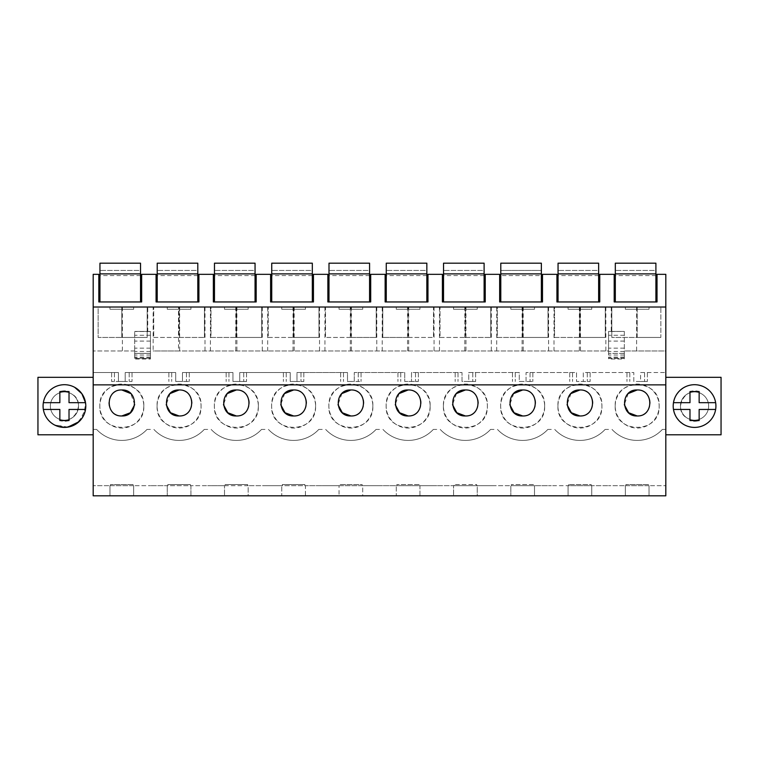 <?xml version="1.0" encoding="UTF-8"?>
<svg xmlns="http://www.w3.org/2000/svg" width="759" height="759" viewBox="0 0 759 759"><rect width="100%" height="100%" fill="white"/><g stroke="black" fill="none" stroke-linecap="round" stroke-linejoin="round"><path stroke-width="0.57" stroke-dasharray="3.79 2.85" d="M134.666 350.981L93.186 350.981L134.666 350.981L134.666 358.495L134.666 331.436L134.666 350.981M147.739 331.436L134.666 331.436L150.443 331.436L150.443 358.495L134.666 358.495L134.666 359.016L150.443 359.016L150.443 353.381L134.666 353.381L150.443 353.381L150.443 358.305L150.443 331.436L147.739 331.436L147.739 307.016L178.517 307.016L178.517 350.981L153.157 350.981L153.157 307.016M147.739 307.016L93.186 307.016L93.186 372.546L118.432 372.546L118.432 381.473L111.611 381.473L132.019 381.473L125.197 381.473L125.197 372.546L175.699 372.546L175.699 381.473L189.276 381.473L182.464 381.473L182.464 372.546L232.956 372.546L232.956 381.473L246.542 381.473L239.721 381.473L239.721 372.546L290.223 372.546L290.223 381.473L303.809 381.473L296.987 381.473L296.987 372.546L347.489 372.546L347.489 381.473L361.066 381.473L354.254 381.473L354.254 372.546L404.746 372.546L404.746 381.473L418.332 381.473L411.511 381.473L411.511 372.546L462.013 372.546L462.013 381.473L475.599 381.473L468.777 381.473L468.777 372.546L519.279 372.546L519.279 381.473L532.856 381.473L526.044 381.473L526.044 372.546L576.536 372.546L576.536 381.473L590.122 381.473L583.301 381.473L583.301 372.546L633.803 372.546L633.803 381.473L647.389 381.473L640.568 381.473L640.568 372.546L665.814 372.546L640.568 372.546L640.568 381.473L633.803 381.473L633.803 372.546L583.301 372.546L583.301 381.473L576.536 381.473L576.536 372.546L526.044 372.546L526.044 381.473L519.279 381.473L519.279 372.546L468.777 372.546L468.777 381.473L462.013 381.473L462.013 372.546L411.511 372.546L411.511 381.473L404.746 381.473L404.746 372.546L354.254 372.546L354.254 381.473L347.489 381.473L347.489 372.546L296.987 372.546L296.987 381.473L290.223 381.473L290.223 372.546L239.721 372.546L239.721 381.473L232.956 381.473L232.956 372.546L182.464 372.546L182.464 381.473L175.699 381.473L175.699 372.546L125.197 372.546L125.197 381.473L118.432 381.473L118.432 372.546L93.186 372.546L93.186 495.826L109.979 495.826L109.979 485.684L109.979 495.826L133.65 495.826L133.65 485.684L93.186 485.684L110.539 485.684L110.539 484.555L110.539 485.684L133.091 485.684L133.091 484.555L110.539 484.555L133.091 484.555L133.091 485.684L150.443 485.684L133.65 485.684L133.65 495.826L167.246 495.826L167.246 485.684L167.246 495.826L190.917 495.826L190.917 485.684L150.443 485.684L167.805 485.684L167.805 484.555L167.805 485.684L190.348 485.684L190.348 484.555L167.805 484.555L190.348 484.555L190.348 485.684L207.71 485.684L190.917 485.684L190.917 495.826L224.503 495.826L224.503 485.684L224.503 495.826L248.174 495.826L248.174 485.684L207.71 485.684L225.072 485.684L225.072 484.555L225.072 485.684L247.614 485.684L247.614 484.555L225.072 484.555L247.614 484.555L247.614 485.684L264.976 485.684L248.174 485.684L248.174 495.826L281.769 495.826L281.769 485.684L281.769 495.826L305.441 495.826L305.441 485.684L264.976 485.684L282.329 485.684L282.329 484.555L282.329 485.684L304.881 485.684L304.881 484.555L282.329 484.555L304.881 484.555L304.881 485.684L322.233 485.684L305.441 485.684L305.441 495.826L339.036 495.826L339.036 485.684L339.036 495.826L362.707 495.826L362.707 485.684L322.233 485.684L339.596 485.684L339.596 484.555L339.596 485.684L362.138 485.684L362.138 484.555L339.596 484.555L362.138 484.555L362.138 485.684L379.5 485.684L362.707 485.684L362.707 495.826L396.293 495.826L396.293 485.684L396.293 495.826L419.964 495.826L419.964 485.684L379.5 485.684L396.862 485.684L396.862 484.555L396.862 485.684L419.404 485.684L419.404 484.555L396.862 484.555L419.404 484.555L419.404 485.684L436.767 485.684L419.964 485.684L419.964 495.826L453.559 495.826L453.559 485.684L453.559 495.826L477.231 495.826L477.231 485.684L436.767 485.684L454.119 485.684L454.119 484.555L454.119 485.684L476.671 485.684L476.671 484.555L454.119 484.555L476.671 484.555L476.671 485.684L494.024 485.684L477.231 485.684L477.231 495.826L510.826 495.826L510.826 485.684L510.826 495.826L534.497 495.826L534.497 485.684L494.024 485.684L511.386 485.684L511.386 484.555L511.386 485.684L533.928 485.684L533.928 484.555L511.386 484.555L533.928 484.555L533.928 485.684L551.29 485.684L534.497 485.684L534.497 495.826L568.083 495.826L568.083 485.684L568.083 495.826L591.754 495.826L591.754 485.684L551.29 485.684L568.652 485.684L568.652 484.555L568.652 485.684L591.195 485.684L591.195 484.555L568.652 484.555L591.195 484.555L591.195 485.684L608.557 485.684L591.754 485.684L591.754 495.826L625.35 495.826L625.35 485.684L625.35 495.826L649.021 495.826L649.021 485.684L608.557 485.684L625.909 485.684L625.909 484.555L625.909 485.684L648.461 485.684L648.461 484.555L625.909 484.555L648.461 484.555L648.461 485.684L665.814 485.684L649.021 485.684L649.021 495.826L665.814 495.826L665.814 350.981L624.334 350.981L624.334 358.305L608.557 358.305L608.557 350.981L153.157 350.981M150.443 358.305L134.666 358.305M178.517 307.016L665.814 307.016L93.186 307.016L93.186 274.331L98.822 274.331L98.822 301.949L141.658 301.949L141.658 274.331L156.079 274.331L156.079 301.949L198.915 301.949L198.915 274.331L213.345 274.331L213.345 301.949L256.181 301.949L256.181 274.331L270.612 274.331L270.612 301.949L313.448 301.949L313.448 274.331L327.869 274.331L327.869 301.949L370.705 301.949L370.705 274.331L385.136 274.331L385.136 301.949L427.972 301.949L427.972 274.331L442.402 274.331L442.402 301.949L485.238 301.949L485.238 274.331L499.659 274.331L499.659 301.949L542.495 301.949L542.495 274.331L556.926 274.331L556.926 301.949L599.762 301.949L599.762 274.331L614.192 274.331L614.192 301.949L657.019 301.949L657.019 274.331L665.814 274.331L665.814 350.981L624.334 350.981L624.334 331.436L608.557 331.436L608.557 358.305M93.186 377.308L93.186 434.803L93.186 377.308L37.95 377.308L37.95 434.803L93.186 434.803M150.443 331.55L134.666 331.55M150.443 335.279L134.666 335.279M179.646 307.016L179.646 350.981L608.557 350.981L608.557 331.436L624.334 331.436L608.557 331.55M179.646 350.981L178.517 350.981M624.334 358.305L624.334 353.381L624.334 359.016L608.557 359.016L608.557 358.495L624.334 358.495L624.334 331.55M624.334 353.381L608.557 353.381L624.334 353.381M665.814 377.308L665.814 434.803L721.05 434.803L721.05 377.308L665.814 377.308L665.814 434.803M649.021 307.016L625.35 307.016L625.35 309.274L649.021 309.274L625.35 309.274L625.35 307.016L649.021 307.016L649.021 309.274L649.021 307.016M591.754 307.016L568.083 307.016L568.083 309.274L591.754 309.274L568.083 309.274L568.083 307.016L591.754 307.016L591.754 309.274L591.754 307.016M534.497 307.016L510.826 307.016L510.826 309.274L534.497 309.274L510.826 309.274L510.826 307.016L534.497 307.016L534.497 309.274L534.497 307.016M477.231 307.016L453.559 307.016L453.559 309.274L477.231 309.274L453.559 309.274L453.559 307.016L477.231 307.016L477.231 309.274L477.231 307.016M419.964 307.016L396.293 307.016L396.293 309.274L419.964 309.274L396.293 309.274L396.293 307.016L419.964 307.016L419.964 309.274L419.964 307.016M362.707 307.016L339.036 307.016L339.036 309.274L362.707 309.274L339.036 309.274L339.036 307.016L362.707 307.016L362.707 309.274L362.707 307.016M305.441 307.016L281.769 307.016L281.769 309.274L305.441 309.274L281.769 309.274L281.769 307.016L305.441 307.016L305.441 309.274L305.441 307.016M248.174 307.016L224.503 307.016L224.503 309.274L248.174 309.274L224.503 309.274L224.503 307.016L248.174 307.016L248.174 309.274L248.174 307.016M190.917 307.016L167.246 307.016L167.246 309.274L190.917 309.274L167.246 309.274L167.246 307.016L190.917 307.016L190.917 309.274L190.917 307.016M133.65 307.016L109.979 307.016L109.979 309.274L133.65 309.274L109.979 309.274L109.979 307.016L133.65 307.016L133.65 309.274L133.65 307.016M98.148 307.016L147.18 307.016L98.148 307.016L98.148 337.451L121.82 337.451L98.148 337.451L98.148 307.016M497.297 307.016L548.017 307.016L497.297 307.016L497.297 337.451L522.657 337.451L497.297 337.451L497.297 307.016M554.554 307.016L605.284 307.016L554.554 307.016L554.554 337.451L579.923 337.451L554.554 337.451L554.554 307.016M325.507 307.016L376.227 307.016L325.507 307.016L325.507 337.451L325.507 307.016M210.983 307.016L261.703 307.016L210.983 307.016L210.983 337.451L236.343 337.451L210.983 337.451L210.983 307.016M179.077 307.016L204.446 307.016L153.716 307.016L179.077 307.016L179.077 337.451L204.446 337.451L179.077 337.451L179.077 307.016M293.61 307.016L268.24 307.016L293.61 307.016L293.61 337.451L318.97 337.451L293.61 337.451L293.61 307.016M433.493 307.016L382.773 307.016L433.493 307.016L433.493 337.451L433.493 307.016M465.39 307.016L490.76 307.016L440.03 307.016L465.39 307.016L465.39 337.451L490.76 337.451L465.39 337.451L465.39 307.016M637.181 307.016L611.82 307.016L660.852 307.016L637.181 307.016L637.181 337.451L611.82 337.451L637.181 337.451L637.181 307.016M626.981 372.546L626.981 381.473L626.981 372.546M647.389 372.546L647.389 381.473L647.389 372.546M662.37 429.423L665.814 429.423L662.37 429.423A34.354 34.354 0 0 1 612.001 429.423A34.354 34.354 0 0 0 662.37 429.423M608.557 429.423L605.113 429.423A34.354 34.354 0 0 1 554.734 429.423A34.354 34.354 0 0 0 605.113 429.423L608.557 429.423M551.29 429.423L547.846 429.423A34.354 34.354 0 0 1 497.468 429.423A34.354 34.354 0 0 0 547.846 429.423L551.29 429.423M494.024 429.423L490.58 429.423A34.354 34.354 0 0 1 440.211 429.423A34.354 34.354 0 0 0 490.58 429.423L494.024 429.423M436.767 429.423L433.323 429.423A34.354 34.354 0 0 1 382.944 429.423A34.354 34.354 0 0 0 433.323 429.423L436.767 429.423M379.5 429.423L376.056 429.423A34.354 34.354 0 0 1 325.677 429.423A34.354 34.354 0 0 0 376.056 429.423L379.5 429.423M322.233 429.423L318.789 429.423A34.354 34.354 0 0 1 268.42 429.423A34.354 34.354 0 0 0 318.789 429.423L322.233 429.423M264.976 429.423L261.532 429.423A34.354 34.354 0 0 1 211.154 429.423A34.354 34.354 0 0 0 261.532 429.423L264.976 429.423M207.71 429.423L204.266 429.423A34.354 34.354 0 0 1 153.887 429.423A34.354 34.354 0 0 0 204.266 429.423L207.71 429.423M150.443 429.423L146.999 429.423A34.354 34.354 0 0 1 96.63 429.423A34.354 34.354 0 0 0 146.999 429.423L150.443 429.423M93.186 429.423L96.63 429.423L93.186 429.423M111.611 372.546L111.611 381.473L111.611 372.546M132.019 372.546L132.019 381.473L132.019 372.546M168.877 372.546L168.877 381.473L168.877 372.546M189.276 372.546L189.276 381.473L189.276 372.546M226.144 372.546L226.144 381.473L226.144 372.546M246.542 372.546L246.542 381.473L246.542 372.546M283.401 372.546L283.401 381.473L283.401 372.546M303.809 372.546L303.809 381.473L303.809 372.546M340.668 372.546L340.668 381.473L340.668 372.546M361.066 372.546L361.066 381.473L361.066 372.546M397.934 372.546L397.934 381.473L397.934 372.546M418.332 372.546L418.332 381.473L418.332 372.546M455.191 372.546L455.191 381.473L455.191 372.546M475.599 372.546L475.599 381.473L475.599 372.546M512.458 372.546L512.458 381.473L512.458 372.546M532.856 372.546L532.856 381.473L532.856 372.546M569.724 372.546L569.724 381.473L569.724 372.546M590.122 372.546L590.122 381.473L590.122 372.546M143.793 406.056A21.983 21.983 0 0 1 121.82 428.038A21.983 21.983 0 0 1 99.837 406.056A21.983 21.983 0 0 1 121.82 384.073A21.983 21.983 0 0 1 143.793 406.056C145.14 434.404 98.49 434.404 99.837 406.056C98.49 377.707 145.14 377.707 143.793 406.056M315.583 406.056A21.983 21.983 0 0 1 293.61 428.038A21.983 21.983 0 0 1 271.627 406.056A21.983 21.983 0 0 1 293.61 384.073A21.983 21.983 0 0 1 315.583 406.056C316.93 434.404 270.28 434.404 271.627 406.056C270.28 377.707 316.93 377.707 315.583 406.056M430.116 406.056A21.983 21.983 0 0 1 408.133 428.038A21.983 21.983 0 0 1 386.151 406.056A21.983 21.983 0 0 1 408.133 384.073A21.983 21.983 0 0 1 430.116 406.056C431.463 434.404 384.804 434.404 386.151 406.056C384.804 377.707 431.463 377.707 430.116 406.056M443.417 406.056A21.983 21.983 0 0 1 465.39 384.073A21.983 21.983 0 0 1 487.373 406.056A21.983 21.983 0 0 1 465.39 428.038A21.983 21.983 0 0 1 443.417 406.056C442.07 377.707 488.72 377.707 487.373 406.056C488.72 434.404 442.07 434.404 443.417 406.056M258.326 406.056A21.983 21.983 0 0 1 236.343 428.038A21.983 21.983 0 0 1 214.361 406.056A21.983 21.983 0 0 1 236.343 384.073A21.983 21.983 0 0 1 258.326 406.056C259.673 434.404 213.013 434.404 214.361 406.056C213.013 377.707 259.673 377.707 258.326 406.056M557.941 406.056A21.983 21.983 0 0 1 579.923 384.073A21.983 21.983 0 0 1 601.906 406.056A21.983 21.983 0 0 1 579.923 428.038A21.983 21.983 0 0 1 557.941 406.056C556.594 377.707 603.253 377.707 601.906 406.056C603.253 434.404 556.594 434.404 557.941 406.056M615.207 406.056A21.983 21.983 0 0 1 637.181 384.073A21.983 21.983 0 0 1 659.163 406.056A21.983 21.983 0 0 1 637.181 428.038A21.983 21.983 0 0 1 615.207 406.056C613.86 377.707 660.51 377.707 659.163 406.056C660.51 434.404 613.86 434.404 615.207 406.056M157.094 406.056A21.983 21.983 0 0 1 179.077 384.073A21.983 21.983 0 0 1 201.059 406.056A21.983 21.983 0 0 1 179.077 428.038A21.983 21.983 0 0 1 157.094 406.056C155.747 377.707 202.406 377.707 201.059 406.056C202.406 434.404 155.747 434.404 157.094 406.056M372.849 406.056A21.983 21.983 0 0 1 350.867 428.038A21.983 21.983 0 0 1 328.884 406.056A21.983 21.983 0 0 1 350.867 384.073A21.983 21.983 0 0 1 372.849 406.056C374.196 434.404 327.537 434.404 328.884 406.056C327.537 377.707 374.196 377.707 372.849 406.056M544.639 406.056A21.983 21.983 0 0 1 522.657 428.038A21.983 21.983 0 0 1 500.674 406.056A21.983 21.983 0 0 1 522.657 384.073A21.983 21.983 0 0 1 544.639 406.056C545.987 434.404 499.327 434.404 500.674 406.056C499.327 377.707 545.987 377.707 544.639 406.056M57.684 418.418A14.089 14.089 0 0 0 76.801 412.811A14.089 14.089 0 0 0 71.194 393.693A14.089 14.089 0 0 0 52.077 399.3A14.089 14.089 0 0 0 57.684 418.418C73.225 427.896 87.56 401.644 71.194 393.693A14.089 14.089 0 0 0 52.077 399.3A14.089 14.089 0 0 0 57.684 418.418A14.089 14.089 0 0 1 52.077 399.3A14.089 14.089 0 0 1 71.194 393.693A14.089 14.089 0 0 1 76.801 412.811A14.089 14.089 0 0 1 57.684 418.418A14.089 14.089 0 0 1 52.077 399.3A14.089 14.089 0 0 1 71.194 393.693A14.089 14.089 0 0 1 76.801 412.811A14.089 14.089 0 0 1 57.684 418.418M205.006 307.016L205.006 350.981M210.414 350.981L210.414 307.016M262.272 307.016L262.272 350.981M267.68 350.981L267.68 307.016M319.53 307.016L319.53 350.981M324.947 350.981L324.947 307.016M376.796 307.016L376.796 350.981M382.204 350.981L382.204 307.016M434.053 307.016L434.053 350.981M439.47 350.981L439.47 307.016M491.32 307.016L491.32 350.981M496.728 350.981L496.728 307.016M548.586 307.016L548.586 350.981M553.994 350.981L553.994 307.016M605.843 307.016L605.843 350.981M611.261 307.016L611.261 331.436M624.334 335.279L608.557 335.279M701.316 393.693A14.089 14.089 0 0 0 682.199 399.3A14.089 14.089 0 0 0 687.806 418.418A14.089 14.089 0 0 0 706.923 412.811A14.089 14.089 0 0 0 701.316 393.693C685.775 384.215 671.44 410.467 687.806 418.418A14.089 14.089 0 0 0 706.923 412.811A14.089 14.089 0 0 0 701.316 393.693A14.089 14.089 0 0 1 706.923 412.811A14.089 14.089 0 0 1 687.806 418.418A14.089 14.089 0 0 1 682.199 399.3A14.089 14.089 0 0 1 701.316 393.693A14.089 14.089 0 0 1 706.923 412.811A14.089 14.089 0 0 1 687.806 418.418A14.089 14.089 0 0 1 682.199 399.3A14.089 14.089 0 0 1 701.316 393.693M644.571 372.546L644.571 381.473L644.571 372.546M629.799 372.546L629.799 381.473L629.799 372.546M587.305 372.546L587.305 381.473L587.305 372.546M572.542 372.546L572.542 381.473L572.542 372.546M530.038 372.546L530.038 381.473L530.038 372.546M515.276 372.546L515.276 381.473L515.276 372.546M472.781 372.546L472.781 381.473L472.781 372.546M458.009 372.546L458.009 381.473L458.009 372.546M415.515 372.546L415.515 381.473L415.515 372.546M400.752 372.546L400.752 381.473L400.752 372.546M358.248 372.546L358.248 381.473L358.248 372.546M343.485 372.546L343.485 381.473L343.485 372.546M300.991 372.546L300.991 381.473L300.991 372.546M286.219 372.546L286.219 381.473L286.219 372.546M243.724 372.546L243.724 381.473L243.724 372.546M228.962 372.546L228.962 381.473L228.962 372.546M186.458 372.546L186.458 381.473L186.458 372.546M171.695 372.546L171.695 381.473L171.695 372.546M129.201 372.546L129.201 381.473L129.201 372.546M114.429 372.546L114.429 381.473L114.429 372.546M628.234 393.551L624.306 404.699M637.181 415.96A12.998 12.998 0 0 0 650.178 402.963A12.998 12.998 0 0 0 637.181 389.974M134.694 404.699L130.766 393.551M121.82 389.974A12.998 12.998 0 0 0 108.822 402.963A12.998 12.998 0 0 0 121.82 415.96M284.653 393.551L280.726 404.699M293.61 415.96A12.998 12.998 0 0 0 306.598 402.963A12.998 12.998 0 0 0 293.61 389.974M341.92 393.551L337.992 404.699M350.867 415.96A12.998 12.998 0 0 0 363.865 402.963A12.998 12.998 0 0 0 350.867 389.974M179.077 415.96A12.998 12.998 0 0 0 192.074 402.963A12.998 12.998 0 0 0 179.077 389.974M170.13 393.551L166.202 404.699M227.396 393.551L223.459 404.699M236.343 415.96A12.998 12.998 0 0 0 249.341 402.963A12.998 12.998 0 0 0 236.343 389.974M570.967 393.551L567.039 404.699M579.923 415.96A12.998 12.998 0 0 0 592.912 402.963A12.998 12.998 0 0 0 579.923 389.974M513.71 393.551L509.782 404.699M522.657 415.96A12.998 12.998 0 0 0 535.655 402.963A12.998 12.998 0 0 0 522.657 389.974M456.444 393.551L452.516 404.699M465.39 415.96A12.998 12.998 0 0 0 478.388 402.963A12.998 12.998 0 0 0 465.39 389.974M399.177 393.551L395.249 404.699M408.133 415.96A12.998 12.998 0 0 0 421.122 402.963A12.998 12.998 0 0 0 408.133 389.974M121.82 337.451L121.82 307.016L121.82 337.451L147.18 337.451L121.82 337.451M147.18 337.451L147.18 307.016L147.18 337.451M522.657 337.451L522.657 307.016L522.657 337.451L548.017 337.451L522.657 337.451M548.017 337.451L548.017 307.016L548.017 337.451M579.923 337.451L579.923 307.016L579.923 337.451L605.284 337.451L579.923 337.451M605.284 337.451L605.284 307.016L605.284 337.451M350.867 337.451L325.507 337.451L350.867 337.451L350.867 307.016L350.867 337.451L376.227 337.451L350.867 337.451M376.227 337.451L376.227 307.016L376.227 337.451M236.343 337.451L236.343 307.016L236.343 337.451L261.703 337.451L236.343 337.451M261.703 337.451L261.703 307.016L261.703 337.451M204.446 337.451L204.446 307.016L204.446 337.451M153.716 337.451L179.077 337.451L153.716 337.451L153.716 307.016L153.716 337.451M318.97 337.451L318.97 307.016L318.97 337.451M268.24 337.451L293.61 337.451L268.24 337.451L268.24 307.016L268.24 337.451M408.133 337.451L433.493 337.451L408.133 337.451L408.133 307.016L408.133 337.451L382.773 337.451L408.133 337.451M382.773 337.451L382.773 307.016L382.773 337.451M490.76 337.451L490.76 307.016L490.76 337.451M440.03 337.451L465.39 337.451L440.03 337.451L440.03 307.016L440.03 337.451M611.82 337.451L611.82 307.016L611.82 337.451M660.852 337.451L637.181 337.451L660.852 337.451L660.852 307.016L660.852 337.451M74.676 387.318A21.356 21.356 0 0 0 45.701 395.818A21.356 21.356 0 0 0 54.202 424.793L65.663 427.374L76.763 423.494L84.126 414.338L85.52 402.678A21.356 21.356 0 0 0 74.676 387.318A21.356 21.356 0 0 1 83.186 416.293A21.356 21.356 0 0 1 54.202 424.793A21.356 21.356 0 0 1 45.701 395.818A21.356 21.356 0 0 1 74.676 387.318A21.356 21.356 0 0 0 43.348 402.678L59.857 402.678M689.978 402.678L673.47 402.678A21.356 21.356 0 0 1 704.798 387.318C692.806 382.213 683.147 385.05 675.814 395.818C670.719 407.811 673.556 417.469 684.324 424.793A21.356 21.356 0 0 0 713.299 416.293A21.356 21.356 0 0 0 704.798 387.318A21.356 21.356 0 0 1 713.299 416.293A21.356 21.356 0 0 1 684.324 424.793A21.356 21.356 0 0 1 675.814 395.818A21.356 21.356 0 0 1 715.652 402.678L699.143 402.678L699.143 391.54A15.218 15.218 0 0 0 691.885 391.075M140.529 270.422L140.529 263.174L99.951 263.174L99.951 275.574L99.951 263.174L99.951 273.885L140.529 273.885L140.529 263.174L99.951 263.174L140.529 263.174L140.529 270.422L99.951 270.422L140.529 270.422M140.529 301.949L140.529 273.885L99.951 273.885L99.951 301.949L140.529 301.949L99.951 301.949M140.529 273.885L99.951 273.885M197.795 270.422L197.795 263.174L157.208 263.174L157.208 275.574L157.208 263.174L157.208 273.885L197.795 273.885L197.795 263.174L157.208 263.174L197.795 263.174L197.795 270.422L157.208 270.422L197.795 270.422M197.795 301.949L197.795 273.885L157.208 273.885L157.208 301.949L197.795 301.949L157.208 301.949M197.795 273.885L157.208 273.885M255.052 270.422L255.052 263.174L214.474 263.174L214.474 275.574L214.474 263.174L214.474 273.885L255.052 273.885L255.052 263.174L214.474 263.174L255.052 263.174L255.052 270.422L214.474 270.422L255.052 270.422M255.052 301.949L255.052 273.885L214.474 273.885L214.474 301.949L255.052 301.949L214.474 301.949M255.052 273.885L214.474 273.885M312.319 270.422L312.319 263.174L271.741 263.174L271.741 275.574L271.741 263.174L271.741 273.885L312.319 273.885L312.319 263.174L271.741 263.174L312.319 263.174L312.319 270.422L271.741 270.422L312.319 270.422M312.319 301.949L312.319 273.885L271.741 273.885L271.741 301.949L312.319 301.949L271.741 301.949M312.319 273.885L271.741 273.885M369.576 270.422L369.576 263.174L328.998 263.174L328.998 275.574L328.998 263.174L328.998 273.885L369.576 273.885L369.576 263.174L328.998 263.174L369.576 263.174L369.576 270.422L328.998 270.422L369.576 270.422M369.576 301.949L369.576 273.885L328.998 273.885L328.998 301.949L369.576 301.949L328.998 301.949M369.576 273.885L328.998 273.885M426.843 270.422L426.843 263.174L386.265 263.174L386.265 275.574L386.265 263.174L386.265 273.885L426.843 273.885L426.843 263.174L386.265 263.174L426.843 263.174L426.843 270.422L386.265 270.422L426.843 270.422M426.843 301.949L426.843 273.885L386.265 273.885L386.265 301.949L426.843 301.949L386.265 301.949M426.843 273.885L386.265 273.885M484.109 270.422L484.109 263.174L443.531 263.174L443.531 275.574L443.531 263.174L443.531 273.885L484.109 273.885L484.109 263.174L443.531 263.174L484.109 263.174L484.109 270.422L443.531 270.422L484.109 270.422M484.109 301.949L484.109 273.885L443.531 273.885L443.531 301.949L484.109 301.949L443.531 301.949M484.109 273.885L443.531 273.885M541.366 301.949L500.788 301.949L541.366 301.949L541.366 263.174L541.366 275.574L541.366 263.174L500.788 263.174L500.788 275.574L541.366 275.574M500.788 270.422L541.366 270.422L500.788 270.422L500.788 263.174L500.788 273.885L541.366 273.885L500.788 273.885L500.788 301.949M541.366 273.885L500.788 273.885M541.366 263.174L500.788 263.174L541.366 263.174M598.633 270.422L598.633 263.174L558.055 263.174L558.055 275.574L558.055 263.174L558.055 273.885L598.633 273.885L598.633 263.174L558.055 263.174L598.633 263.174L598.633 270.422L558.055 270.422L598.633 270.422M598.633 301.949L598.633 273.885L558.055 273.885L558.055 301.949L598.633 301.949L558.055 301.949M598.633 273.885L558.055 273.885M655.899 270.422L655.899 263.174L615.312 263.174L615.312 275.574L615.312 263.174L615.312 273.885L655.899 273.885L655.899 263.174L615.312 263.174L655.899 263.174L655.899 270.422L615.312 270.422L655.899 270.422M655.899 301.949L655.899 273.885L615.312 273.885L615.312 301.949L655.899 301.949L615.312 301.949M655.899 273.885L615.312 273.885M69.022 409.443L85.53 409.443L78.945 421.729M67.949 427.118L54.202 424.793A21.356 21.356 0 0 1 43.348 409.443L59.857 409.443L59.857 420.571A15.218 15.218 0 0 0 67.115 421.036M61.764 391.075A15.218 15.218 0 0 1 69.022 391.54L69.022 402.678L85.53 402.678M67.266 421.008A15.218 15.218 0 0 0 69.022 420.571M61.621 391.103A15.218 15.218 0 0 0 59.857 391.54M699.143 409.443L715.652 409.443A21.356 21.356 0 0 1 684.324 424.793M697.236 421.036A15.218 15.218 0 0 1 689.978 420.571L689.978 409.443L673.47 409.443M697.379 421.008A15.218 15.218 0 0 0 699.143 420.571M691.743 391.103A15.218 15.218 0 0 0 689.978 391.54M122.379 307.016L122.379 350.981M150.443 341.095L134.666 341.095M150.443 348.144L134.666 348.144M150.443 351.474L134.666 351.474M150.443 357.128L134.666 357.128M150.443 357.366L134.666 357.366M150.443 355.032L134.666 355.032M235.774 307.016L235.774 350.981M236.903 307.016L236.903 350.981M293.04 307.016L293.04 350.981M294.169 307.016L294.169 350.981M350.307 307.016L350.307 350.981M351.436 307.016L351.436 350.981M407.564 307.016L407.564 350.981M408.693 307.016L408.693 350.981M464.831 307.016L464.831 350.981M465.96 307.016L465.96 350.981M522.097 307.016L522.097 350.981M523.226 307.016L523.226 350.981M579.354 307.016L579.354 350.981M580.483 307.016L580.483 350.981M624.334 341.095L608.557 341.095M624.334 348.144L608.557 348.144M624.334 351.474L608.557 351.474M624.334 357.128L608.557 357.128M624.334 357.366L608.557 357.366M624.334 355.032L608.557 355.032M636.621 307.016L636.621 350.981M140.529 275.574L99.951 275.574M197.795 275.574L157.208 275.574M255.052 275.574L214.474 275.574M312.319 275.574L271.741 275.574M369.576 275.574L328.998 275.574M426.843 275.574L386.265 275.574M484.109 275.574L443.531 275.574M598.633 275.574L558.055 275.574M655.899 275.574L615.312 275.574"/><path stroke-width="1.14" d="M665.814 384.86L665.814 495.826L93.186 495.826L93.186 384.86L665.814 384.86L665.814 307.016L93.186 307.016L93.186 384.86M93.186 274.331L93.186 307.016L665.814 307.016L665.814 274.331L657.019 274.331L657.019 301.949L614.192 301.949L614.192 274.331L599.762 274.331L599.762 301.949L556.926 301.949L556.926 274.331L542.495 274.331L542.495 301.949L499.659 301.949L499.659 274.331L485.238 274.331L485.238 301.949L442.402 301.949L442.402 274.331L427.972 274.331L427.972 301.949L385.136 301.949L385.136 274.331L370.705 274.331L370.705 301.949L327.869 301.949L327.869 274.331L313.448 274.331L313.448 301.949L270.612 301.949L270.612 274.331L256.181 274.331L256.181 301.949L213.345 301.949L213.345 274.331L198.915 274.331L198.915 301.949L156.079 301.949L156.079 274.331L141.658 274.331L141.658 301.949L98.822 301.949L98.822 274.331L93.186 274.331M637.181 389.974C653.945 389.234 653.992 416.672 637.181 415.96C620.378 416.672 620.426 389.234 637.181 389.974L628.234 393.551M130.766 393.551L121.82 389.974C105.055 389.234 105.008 416.672 121.82 415.96L130.368 412.744L134.694 404.699M121.82 389.974C138.574 389.234 138.622 416.672 121.82 415.96M293.61 389.974C310.365 389.234 310.412 416.672 293.61 415.96C276.798 416.672 276.845 389.234 293.61 389.974L284.653 393.551M350.867 389.974C367.631 389.234 367.679 416.672 350.867 415.96C334.064 416.672 334.102 389.234 350.867 389.974L341.92 393.551M179.077 389.974C162.312 389.234 162.274 416.672 179.077 415.96C195.888 416.672 195.841 389.234 179.077 389.974L170.13 393.551M236.343 389.974C253.108 389.234 253.145 416.672 236.343 415.96C219.531 416.672 219.579 389.234 236.343 389.974L227.396 393.551M579.923 389.974C596.688 389.234 596.726 416.672 579.923 415.96C563.112 416.672 563.159 389.234 579.923 389.974L570.967 393.551M522.657 389.974C539.421 389.234 539.469 416.672 522.657 415.96C505.855 416.672 505.892 389.234 522.657 389.974L513.71 393.551M465.39 389.974C482.155 389.234 482.202 416.672 465.39 415.96C448.588 416.672 448.635 389.234 465.39 389.974L456.444 393.551M408.133 389.974C424.898 389.234 424.936 416.672 408.133 415.96C391.321 416.672 391.369 389.234 408.133 389.974L399.177 393.551M93.186 377.308L37.95 377.308L37.95 434.803L93.186 434.803M74.676 387.318A21.356 21.356 0 0 0 45.701 395.818A21.356 21.356 0 0 0 54.202 424.793A21.356 21.356 0 0 0 83.186 416.293A21.356 21.356 0 0 0 74.676 387.318L81.877 393.741L85.52 402.678A21.356 21.356 0 0 1 85.53 409.443L69.022 409.443L69.022 420.571L59.857 420.571L59.857 409.443L43.348 409.443A21.356 21.356 0 0 1 43.348 402.678L59.857 402.678L59.857 391.54L69.022 391.54L69.022 402.678L85.53 402.678M665.814 434.803L721.05 434.803L721.05 377.308L665.814 377.308M704.798 387.318A21.356 21.356 0 0 0 675.814 395.818A21.356 21.356 0 0 0 684.324 424.793A21.356 21.356 0 0 0 713.299 416.293A21.356 21.356 0 0 0 704.798 387.318M624.306 404.699L628.632 412.744L637.181 415.96M280.726 404.699L285.052 412.744L293.61 415.96M337.992 404.699L342.318 412.744L350.867 415.96M166.202 404.699L170.528 412.744L179.077 415.96M223.459 404.699L227.795 412.744L236.343 415.96M567.039 404.699L571.366 412.744L579.923 415.96M509.782 404.699L514.109 412.744L522.657 415.96M452.516 404.699L456.842 412.744L465.39 415.96M395.249 404.699L399.585 412.744L408.133 415.96M140.529 273.885L99.951 273.885L99.951 263.174L140.529 263.174L140.529 301.949M99.951 273.885L99.951 301.949M197.795 273.885L157.208 273.885L157.208 263.174L197.795 263.174L197.795 301.949M157.208 273.885L157.208 301.949M255.052 273.885L214.474 273.885L214.474 263.174L255.052 263.174L255.052 301.949M214.474 273.885L214.474 301.949M312.319 273.885L271.741 273.885L271.741 263.174L312.319 263.174L312.319 301.949M271.741 273.885L271.741 301.949M369.576 273.885L328.998 273.885L328.998 263.174L369.576 263.174L369.576 301.949M328.998 273.885L328.998 301.949M426.843 273.885L386.265 273.885L386.265 263.174L426.843 263.174L426.843 301.949M386.265 273.885L386.265 301.949M484.109 273.885L443.531 273.885L443.531 263.174L484.109 263.174L484.109 301.949M443.531 273.885L443.531 301.949M541.366 273.885L500.788 273.885L500.788 263.174L541.366 263.174L541.366 301.949M500.788 275.574L500.788 270.422M500.788 273.885L500.788 301.949M598.633 273.885L558.055 273.885L558.055 263.174L598.633 263.174L598.633 301.949M558.055 273.885L558.055 301.949M655.899 273.885L615.312 273.885L615.312 263.174L655.899 263.174L655.899 301.949M615.312 273.885L615.312 301.949M78.945 421.729L67.949 427.118M69.022 409.443L69.022 420.571M59.857 402.678L59.857 391.54M715.652 402.678A21.356 21.356 0 0 1 715.652 409.443L699.143 409.443L699.143 420.571L689.978 420.571L689.978 409.443L673.47 409.443A21.356 21.356 0 0 1 673.47 402.678L689.978 402.678L689.978 391.54L699.143 391.54L699.143 402.678L715.652 402.678M684.324 424.793C678.337 421.349 674.723 416.236 673.47 409.443M699.143 409.443L699.143 420.571M689.978 402.678L689.978 391.54"/></g></svg>
